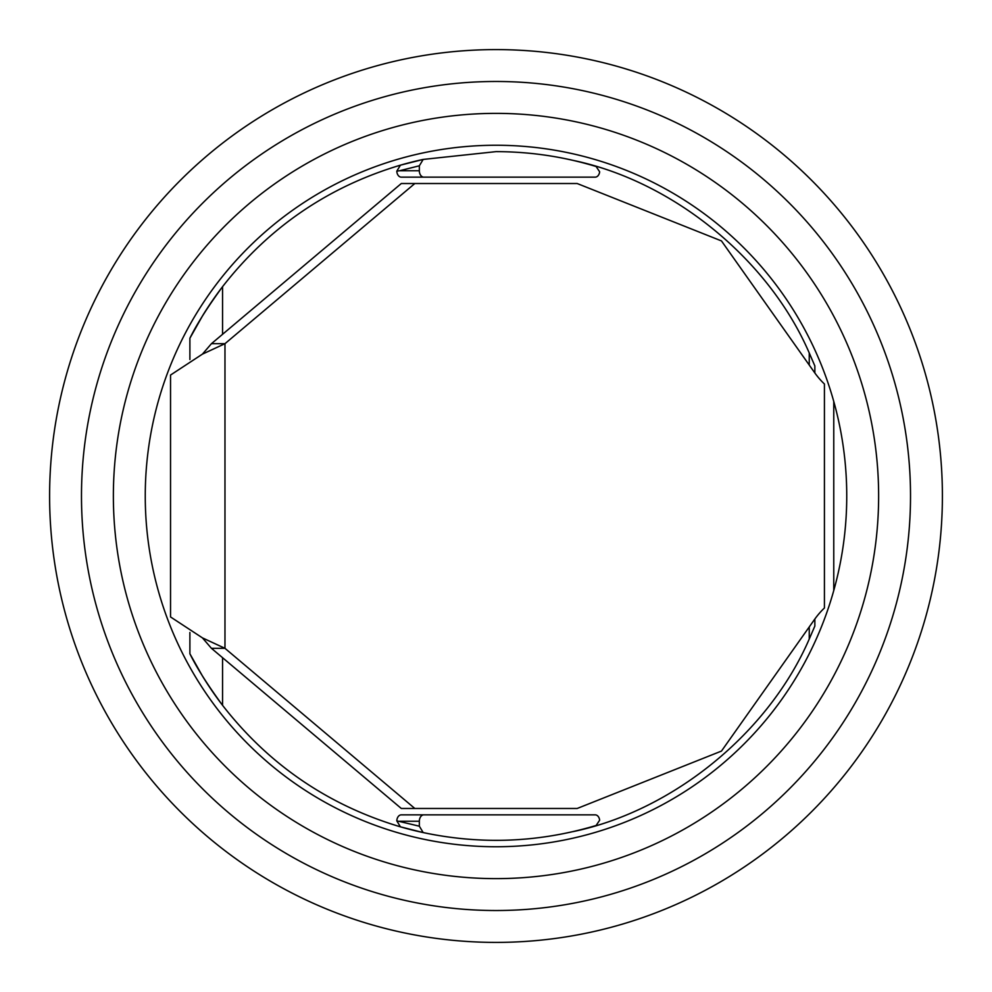 <?xml version="1.0" encoding="UTF-8"?>
<svg xmlns="http://www.w3.org/2000/svg" width="992" height="992" viewBox="0 0 992 992"><rect width="100%" height="100%" fill="white"/><g stroke="black" fill="none" stroke-linecap="round" stroke-linejoin="round"><path stroke-width="1.49" d="M414.83 808.48L224.973 648.322L224.973 343.678L211.445 343.678L401.301 183.52L577.17 183.52L721.469 240.92L814.382 372.322A95.654 67.642 -90 0 0 824.426 384.016L824.426 607.984A95.654 67.642 -90 0 0 814.382 619.678L721.469 751.08L577.17 808.48L401.301 808.48L211.445 648.322L202.418 637.868L224.973 648.322L211.445 648.322M211.445 343.678L202.43 354.132L224.973 343.678L414.83 183.52M202.43 354.132L170.537 375.05L170.537 616.95L202.43 637.868M833.764 590.538L833.764 401.462M222.555 334.304L222.555 286.676A344.36 344.36 0 0 0 203.298 314.576A344.36 344.36 0 0 0 202.653 315.63L189.894 338.235C196.701 324.322 207.588 307.136 222.555 286.676C268.894 227.218 328.191 186.719 400.421 165.168L423.175 159.427L496 151.64C530.112 151.664 563.493 156.624 596.13 166.52L599.652 171.814A6.374 4.514 -90 0 1 595.2 177.146L423.857 177.146A6.374 4.514 -90 0 1 419.343 170.76L399.516 170.76L419.343 165.8L423.175 159.427A344.36 344.36 0 0 0 400.421 165.168L396.8 171.157A6.374 4.514 90 0 0 401.301 177.146L572.657 177.146M573.376 160.444C673.295 181.4 768.701 259.272 809.249 352.966L809.249 365.068M814.854 365.936L809.249 352.966L814.854 365.936L814.854 372.98M572.657 814.854L401.301 814.854A6.374 4.514 90 0 0 396.8 820.843L400.421 826.832C328.191 805.281 268.894 764.782 222.555 705.324C207.588 684.864 196.701 667.678 189.894 653.765L202.653 676.37A344.36 344.36 0 0 0 222.555 705.324L222.555 657.696M809.249 626.932L809.249 639.034L814.854 626.064L809.249 639.034C768.701 732.728 673.295 810.6 573.376 831.556M419.343 826.2L419.343 821.24A6.374 4.514 -90 0 1 423.857 814.854L595.2 814.854A6.374 4.514 -90 0 1 599.652 820.186L596.13 825.48C539.078 842.543 481.43 844.911 423.175 832.573L400.421 826.832A344.36 344.36 0 0 0 423.175 832.573L419.343 826.2L396.8 820.843M814.854 626.064L814.854 619.02M423.857 177.146L401.301 177.146M399.516 170.76L396.8 171.157M189.894 338.235L189.894 359.513M189.894 632.487L189.894 653.765M423.857 814.854L401.301 814.854M222.555 705.324A344.36 344.36 0 0 1 202.653 676.37L202.69 676.432M419.343 170.76L419.343 165.8M49.6 496A446.4 446.4 0 0 1 496 49.6A446.4 446.4 0 0 1 942.4 496A446.4 446.4 0 0 1 496 942.4A446.4 446.4 0 0 1 49.6 496M623.546 68.212L631.383 70.63M81.48 496A414.52 414.52 0 0 1 496 81.48A414.52 414.52 0 0 1 910.52 496A414.52 414.52 0 0 1 496 910.52A414.52 414.52 0 0 1 81.48 496M145.254 496A350.746 350.746 0 0 0 496 846.746A350.746 350.746 0 0 0 846.746 496A350.746 350.746 0 0 0 496 145.254A350.746 350.746 0 0 0 145.254 496M496 113.373A382.627 382.627 0 0 0 113.373 496A382.627 382.627 0 0 0 496 878.627A382.627 382.627 0 0 0 878.627 496A382.627 382.627 0 0 0 496 113.373M400.421 826.832A344.36 344.36 0 0 0 423.175 832.573M399.516 821.24L419.343 821.24"/></g></svg>
